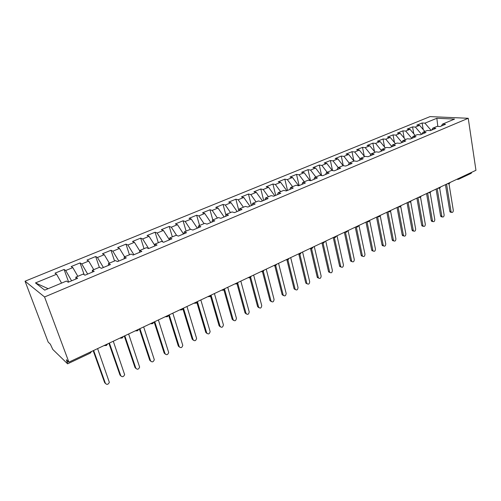 <?xml version="1.0" encoding="UTF-8"?>
<svg xmlns="http://www.w3.org/2000/svg" width="501" height="501" viewBox="0 0 501 501"><rect width="100%" height="100%" fill="white"/><g stroke="black" fill="none" stroke-linecap="round" stroke-linejoin="round"><path stroke-width="0.75" d="M90.236 352.084L90.274 353.124L67.604 363.826L52.799 349.441L50.344 344.187L48.171 342.083L25.05 281.199L430.052 116.608L468.241 118.286L44.564 296.968L25.05 281.199M56.588 274.26L35.471 282.921L44.708 290.135L66.464 281.055L68.18 282.238L77.63 278.28L75.864 277.134L83.172 274.085L84.97 275.206L94.207 271.342L92.366 270.246L99.511 267.265L101.39 268.336L110.427 264.553L108.51 263.507L115.506 260.589L117.453 261.61L126.302 257.909L124.311 256.913L131.156 254.057L133.178 255.028L141.839 251.402L139.779 250.456L146.48 247.663L148.572 248.584L157.051 245.039L154.922 244.137L161.485 241.401L163.639 242.277L171.943 238.802L169.751 237.95L176.183 235.263L178.4 236.103L186.529 232.696L184.28 231.888L190.58 229.258L192.854 230.047L200.82 226.715L198.515 225.945L204.684 223.371L207.013 224.122L214.823 220.853L212.462 220.121L218.511 217.597L220.891 218.311L228.544 215.111L226.133 214.415L232.063 211.942L234.493 212.618L241.996 209.481L239.534 208.823L245.346 206.399L247.832 207.038L255.184 203.957L252.679 203.337L258.378 200.957L260.902 201.565L268.116 198.546L265.568 197.958L271.16 195.628L273.728 196.198L280.798 193.236L278.205 192.685L283.691 190.393L286.303 190.931L293.242 188.025L290.611 187.506L295.997 185.264L298.646 185.765L305.453 182.915L302.779 182.427L308.065 180.222L310.752 180.698L317.434 177.899L314.728 177.442L319.914 175.281L322.638 175.726L329.195 172.977L326.452 172.551L331.543 170.428L334.299 170.841L340.736 168.142L337.962 167.747L342.966 165.662L345.753 166.044L352.071 163.401L349.266 163.025L354.176 160.978L356.994 161.341L363.206 158.742L360.369 158.391L365.191 156.381L368.041 156.719L374.141 154.164L371.272 153.845L376.013 151.866L378.888 152.179L384.874 149.667L381.987 149.373L386.64 147.432L389.54 147.714L395.427 145.252L392.515 144.977L397.086 143.073L400.011 143.33L405.797 140.913L402.86 140.662L407.351 138.783L410.3 139.028L415.987 136.648L413.024 136.416L417.446 134.575L420.414 134.794L426.007 132.452L423.019 132.245L427.366 130.435L430.359 130.629L435.851 128.331L432.845 128.143L437.116 126.365L440.128 126.54L445.533 124.279L442.508 124.116L454.551 119.088L436.834 118.274L424.936 123.152L422.099 122.995L416.782 125.175L419.606 125.338L415.392 127.066L412.573 126.897L407.169 129.108L409.975 129.289L405.685 131.049L402.892 130.855L397.399 133.103L400.18 133.31L395.821 135.095L393.047 134.882L387.461 137.168L390.223 137.393L385.789 139.209L383.04 138.977L377.359 141.301L380.102 141.545L375.593 143.392L372.863 143.142L367.089 145.503L369.801 145.772L365.216 147.651L362.511 147.375L356.637 149.774L359.33 150.068L354.664 151.978L351.984 151.678L346.009 154.126L348.671 154.44L343.924 156.387L341.275 156.061L335.2 158.548L337.831 158.886L333.002 160.865L330.378 160.52L324.197 163.05L326.796 163.414L321.88 165.43L319.294 165.054L313 167.628L315.567 168.017L310.564 170.071L308.009 169.67L301.602 172.294L304.138 172.707L299.047 174.799L296.523 174.373L289.998 177.041L292.503 177.479L287.317 179.608L284.825 179.158L278.187 181.869L280.654 182.339L275.368 184.506L272.92 184.024L266.156 186.792L268.586 187.293L263.207 189.497L260.796 188.99L253.901 191.808L256.293 192.334L250.813 194.582L248.44 194.044L241.419 196.912L243.768 197.475L238.182 199.761L235.858 199.191L228.706 202.116L231.011 202.705L225.318 205.041L223.033 204.433L215.743 207.414L218.004 208.04L212.205 210.42L209.963 209.781L202.536 212.819L204.746 213.482L198.834 215.906L196.642 215.23L189.071 218.33L191.232 219.025L185.201 221.498L183.065 220.784L175.344 223.941L177.448 224.68L171.298 227.203L169.219 226.452L161.347 229.671L163.395 230.441L157.12 233.015L155.097 232.226L147.069 235.514L149.06 236.328L142.66 238.952L140.693 238.119L132.496 241.476L134.431 242.327L127.899 245.008L125.995 244.131L117.635 247.557L119.501 248.452L112.831 251.189L110.997 250.268L102.461 253.763L104.258 254.702L97.457 257.495L95.685 256.531L86.974 260.094L88.702 261.084L81.751 263.933L80.054 262.925L71.161 266.563L72.814 267.603L65.719 270.515L64.097 269.457L55.01 273.17L56.588 274.26L61.573 283.096M65.719 270.515L71.593 280.804M72.814 267.603L77.83 276.308M81.751 263.933L87.662 274.078M88.702 261.084L93.75 269.67M75.864 277.134L75.864 279.019M97.457 257.495L103.394 267.496M104.258 254.702L109.331 263.163M92.366 270.246L92.297 272.143M112.831 251.189L118.806 261.046M119.501 248.452L124.592 256.794M108.51 263.507L108.379 265.411M127.899 245.008L133.892 254.727M134.431 242.327L139.723 250.844M124.311 256.913L124.116 258.823M142.66 238.952L148.678 248.54M149.06 236.328L154.734 245.296M139.779 250.456L139.522 252.372M157.12 233.015L162.825 241.945M163.395 230.441L169.401 239.772M154.922 244.137L154.609 246.06M171.298 227.203L176.659 235.445M177.448 224.68L183.523 233.954M169.751 237.95L169.382 239.873M185.201 221.498L190.38 229.339M191.232 219.025L197.325 228.18M184.28 231.888L183.861 233.817M198.834 215.906L204.026 223.646M204.746 213.482L210.852 222.513M198.515 225.945L198.039 227.88M212.205 210.42L217.409 218.06M218.004 208.04L224.122 216.958M212.462 220.121L211.942 222.062M225.318 205.041L230.535 212.581M231.011 202.705L237.142 211.51M226.133 214.415L225.563 216.357M238.182 199.761L243.411 207.207M243.768 197.475L249.911 206.161M239.534 208.823L238.921 210.764L235.858 199.191M250.813 194.582L256.049 201.934M256.293 192.334L262.443 200.92M252.679 203.337L252.022 205.278M263.207 189.497L268.448 196.755M268.586 187.293L274.742 195.772M265.568 197.958L264.866 199.905M275.368 184.506L280.616 191.676M280.654 182.339L286.816 190.718M278.205 192.685L277.473 194.626M287.317 179.608L292.571 186.691M292.503 177.479L298.671 185.752M290.611 187.506L289.835 189.453M299.047 174.799L304.301 181.794M304.138 172.707L310.088 180.579M302.779 182.427L301.971 184.374M310.564 170.071L315.824 176.985M315.567 168.017L321.298 175.507M314.728 177.442L313.883 179.389M321.88 165.43L327.147 172.263M326.796 163.414L332.32 170.54M326.452 172.551L325.575 174.492M333.002 160.865L338.263 167.622M337.831 158.886L343.16 165.687M337.962 167.747L337.054 169.689M343.924 156.387L349.228 163.107M348.671 154.44L353.938 161.078M349.266 163.025L348.327 164.967M354.664 151.978L360.144 158.848M359.33 150.068L364.59 156.631M360.369 158.391L359.399 160.333M365.216 147.651L370.859 154.646M369.801 145.772L375.061 152.26M371.272 153.845L370.277 155.78M375.593 143.392L381.386 150.507M380.102 141.545L385.357 147.964M381.987 149.373L380.96 151.308M385.789 139.209L391.732 146.417M390.223 137.393L395.483 143.743M392.515 144.977L391.463 146.912M395.821 135.095L401.896 142.39M400.18 133.31L405.434 139.585M402.86 140.662L401.783 142.591M405.685 131.049L411.853 138.376M409.975 129.289L415.223 135.502M413.024 136.416L411.922 138.345M415.392 127.066L421.548 134.318M419.606 125.338L424.854 131.481M423.019 132.245L421.898 134.174M471.804 172.244L471.159 173.333L458.59 179.27L459.223 178.174M424.936 123.152L431.085 130.323M436.834 118.274L437.824 126.402M432.845 128.143L431.699 130.066M67.604 363.826L66.389 359.737L68.881 362.148L44.564 296.968M68.881 362.148L475.95 170.29L468.241 118.286M35.471 282.921L48.152 288.695M442.508 124.116L441.343 126.033M422.099 122.995L423.207 129.559M448.332 183.861L447.643 183.698L449.209 183.698L449.823 182.602M412.573 126.897L413.77 133.786M402.892 130.855L404.188 138.094M393.047 134.882L394.444 142.491M383.04 138.977L384.549 146.981M372.863 143.142L374.498 151.559M362.511 147.375L364.283 156.243M351.984 151.678L353.9 161.034M341.275 156.061L343.304 165.706M330.378 160.52L332.551 170.578M319.294 165.054L321.617 175.557M308.009 169.67L310.501 180.654M296.523 174.373L299.128 185.564M284.825 179.158L287.518 190.424M272.92 184.024L275.7 195.371M260.796 188.99L263.664 200.406M248.44 194.044L251.408 205.542M223.033 204.433L225.932 215.111M209.963 209.781L212.806 219.983M196.642 215.23L199.58 225.5M183.065 220.784L186.09 231.13M169.219 226.452L172.344 236.867M155.097 232.226L158.329 242.716M140.693 238.119L144.025 248.684M125.995 244.131L129.44 254.771M110.997 250.268L114.554 260.983M95.685 256.531L99.361 267.327M80.054 262.925L84.174 274.711M64.097 269.457L68.612 282.057M438.832 188.338L438.106 188.157L439.696 188.188L440.316 187.08M429.175 192.891L428.411 192.697L430.065 192.735L430.653 191.639M419.35 197.526L418.579 197.331L420.233 197.375L420.827 196.273M408.597 202.035L410.25 202.085L410.826 200.982M398.439 206.825L400.092 206.882L400.656 205.773M388.1 211.698L389.778 211.754L390.31 210.652M377.579 216.651L379.251 216.72L379.783 215.612M366.87 221.699L368.554 221.768L369.068 220.665M355.973 226.834L357.67 226.909L358.165 225.807M344.882 232.063L346.592 232.138L347.061 231.036M333.585 237.386L335.301 237.468L335.758 236.366M322.08 242.81L323.809 242.891L324.247 241.789M310.363 248.333L312.104 248.415L312.518 247.319M298.433 253.957L300.18 254.045L300.575 252.949M286.271 259.687L288.031 259.775L288.407 258.685M273.878 265.53L275.65 265.618L276.001 264.528M261.246 271.486L263.038 271.573L263.363 270.484M248.371 277.554L250.174 277.648L250.475 276.558M246.317 313.983L245.02 312.912L237.029 283.848L237.336 282.752M223.659 290.16L223.941 289.064M210.019 296.598L210.27 295.509M196.11 303.168L196.329 302.078M180.041 309.756L181.938 309.856L182.101 308.785M168.662 315.123L167.447 316.695L167.578 315.63M152.63 323.69L152.755 322.619M137.531 330.817L137.618 329.752M120.134 337.993L122.131 338.087L122.163 337.035M104.352 345.433L106.369 345.527L106.369 344.481M450.975 212.267L450.274 212.136L449.792 211.259L451.019 211.485L451.501 212.368C452.635 212.668 453.236 211.992 453.299 210.351L448.996 183.773M449.792 211.259L445.439 184.669M451.019 211.485L446.56 184.143M441.794 216.839L441.049 216.695L440.579 215.831L441.801 216.069L442.27 216.933C443.429 217.265 444.049 216.595 444.118 214.916L439.665 188.201M440.579 215.831L436.077 189.084M441.801 216.069L437.185 188.558M432.463 221.486L431.668 221.323L431.223 220.478L432.432 220.728L432.883 221.574C434.073 221.943 434.711 221.273 434.787 219.557L430.177 192.672M431.223 220.478L426.558 193.568M432.432 220.728L427.654 193.054M422.988 226.208L422.136 226.026L421.704 225.2L422.913 225.463L423.339 226.283C424.566 226.702 425.217 226.026 425.305 224.273L420.527 197.206M421.704 225.2L416.882 198.127M422.913 225.463L417.966 197.619M413.35 231.005L412.442 230.804L412.035 230.003L413.231 230.272L413.638 231.074C414.897 231.537 415.567 230.867 415.667 229.063L410.714 201.784M412.035 230.003L407.044 202.767M413.231 230.272L408.108 202.266M403.549 235.89L402.591 235.658L402.203 234.881L403.386 235.169L403.775 235.94C405.065 236.453 405.76 235.783 405.866 233.936L400.725 206.412M402.203 234.881L397.036 207.483M403.386 235.169L398.088 206.988M393.592 240.849L392.565 240.593L392.202 239.847L393.379 240.142L393.742 240.887C395.064 241.451 395.777 240.787 395.896 238.889L390.555 211.071M392.202 239.847L386.86 212.28M393.379 240.142L387.899 211.791M383.465 245.891L382.369 245.603L382.038 244.895L383.202 245.202L383.541 245.91C384.887 246.536 385.632 245.872 385.764 243.931L380.203 215.756M382.038 244.895L376.508 217.158M383.202 245.202L377.535 216.683L378.336 216.864M371.999 250.7L373.157 251.02L371.999 250.7L371.692 250.03L372.85 250.35L373.157 251.02C374.541 251.709 375.305 251.051 375.456 249.053L369.638 220.396L368.567 221.761M371.692 250.03L365.974 222.125M372.85 250.35L367.026 221.837M362.63 256.255L361.453 255.879L361.171 255.253L362.317 255.585L362.599 256.218C364.014 256.969 364.803 256.318 364.966 254.27L358.954 225.431M361.171 255.253L355.259 227.172M362.317 255.585L356.324 227.034M351.921 261.585L350.719 261.146L350.468 260.564L351.602 260.915L351.852 261.497C353.299 262.324 354.113 261.685 354.295 259.574L348.076 230.554M350.468 260.564L344.356 232.314M351.602 260.915L345.333 231.85M341.018 267.002L339.791 266.507L339.572 265.975L340.699 266.338L340.918 266.864C342.396 267.772 343.235 267.139 343.442 264.973L337.01 235.771M339.572 265.975L333.259 237.543M340.699 266.338L334.211 237.092M329.921 272.513L328.675 271.955L328.487 271.479L329.783 272.331C331.293 273.314 332.163 272.694 332.388 270.465L325.744 241.081M328.487 271.479L321.955 242.866M329.595 271.855L322.894 242.428M318.623 278.124L317.358 277.491L317.202 277.078L318.298 277.466L318.454 277.886C319.989 278.963 320.884 278.349 321.141 276.057L314.271 246.492M317.202 277.078L310.451 248.289M318.298 277.466L311.371 247.857M307.119 283.835L305.842 283.128L306.925 283.535C308.484 284.706 309.405 284.111 309.693 281.75L302.591 251.997M305.716 282.783L298.74 253.813M306.8 283.19L299.823 254.157M295.408 289.647L294.112 288.864L295.183 289.29C296.761 290.555 297.713 289.979 298.039 287.543L290.693 257.602M294.018 288.589L286.81 259.437M295.089 289.008L287.887 259.831M283.478 295.565L282.176 294.707L283.228 295.139C284.825 296.517 285.802 295.947 286.165 293.448L278.575 263.319M282.107 294.5L274.654 265.161M283.159 294.939L275.719 265.586M271.323 301.596L270.014 300.65L271.047 301.101C272.663 302.579 273.671 302.034 274.072 299.46L266.225 269.137M269.976 300.525L262.274 270.997M271.01 300.982L263.313 271.417M258.936 307.733L257.627 306.7L258.648 307.169C260.276 308.76 261.309 308.234 261.747 305.585L253.644 275.068M257.614 306.662L249.867 277.748M258.635 307.132L250.663 277.322M245.02 312.912L246.022 313.401C247.657 315.041 248.721 314.528 249.204 311.854L240.818 281.111M246.022 313.401L237.756 283.297M233.453 320.352L232.188 319.287L233.172 319.795C234.787 321.435 235.877 320.941 236.434 318.304L227.748 287.273M232.188 319.287L223.922 290.016M233.172 319.795L224.58 289.327M220.34 326.846L219.106 325.782L220.071 326.308C221.667 327.955 222.782 327.479 223.415 324.873L214.415 293.555M219.106 325.782L210.545 296.254M220.071 326.308L211.121 295.402M206.969 333.459L205.773 332.401L206.713 332.946C208.291 334.593 209.431 334.136 210.138 331.574L200.826 299.961M205.773 332.401L196.887 302.554M206.713 332.946L197.388 301.583M193.336 340.204L192.171 339.152L193.092 339.716C194.651 341.369 195.816 340.93 196.599 338.407L186.961 306.493M192.171 339.152L182.921 308.892M193.092 339.716L183.454 308.146M179.427 347.074L178.306 346.034L179.201 346.623C180.742 348.27 181.938 347.857 182.784 345.377L172.82 313.163M178.306 346.034L168.637 315.229M179.201 346.623L169.244 314.847M165.236 354.082L164.159 353.055L165.036 353.668C166.557 355.309 167.772 354.915 168.687 352.479L158.391 319.964M164.159 353.055L154.139 321.961M165.036 353.668L154.74 321.686M150.757 361.227L149.73 360.219L150.576 360.858C152.085 362.492 153.325 362.117 154.308 359.724L143.662 326.902M149.73 360.219L139.372 328.925M150.576 360.858L139.936 328.662M135.978 368.517L135.001 367.534L135.827 368.191C137.318 369.826 138.583 369.469 139.629 367.12L128.632 333.985M135.001 367.534L124.298 336.027M135.827 368.191L124.824 335.783M120.891 375.95L119.971 374.992L120.766 375.675C122.244 377.303 123.54 376.965 124.643 374.66L113.282 341.225M119.971 374.992L108.905 343.285M120.766 375.675L109.393 343.053M105.492 383.541L104.628 382.614L105.392 383.321C106.863 384.943 108.178 384.618 109.343 382.351L97.607 348.608M104.628 382.614L93.186 350.694M105.392 383.321L93.637 350.481M67.309 362.198L68.399 361.684M457.676 179.452L456.937 179.252M409.361 202.235L408.578 202.041M399.197 207.032L398.408 206.838M388.857 211.904L388.056 211.716M367.634 221.918L366.813 221.73M356.731 227.053L355.904 226.865M345.634 232.289L344.801 232.101M334.336 237.612L333.497 237.43M322.832 243.035L321.986 242.853M311.115 248.559L310.263 248.383M299.178 254.189L298.32 254.007M287.01 259.919L286.152 259.743M274.617 265.762L273.753 265.586M261.979 271.717L261.115 271.548M249.097 277.786L248.233 277.617M235.965 283.979L235.094 283.81M222.563 290.286L221.699 290.123M208.898 296.724L208.04 296.561M194.958 303.293L194.1 303.13M180.723 309.994L179.878 309.831M166.2 316.832L165.361 316.676M151.371 323.809L150.55 323.659M136.228 330.936L135.42 330.785M120.754 338.219L119.971 338.069M104.953 345.652L104.189 345.508M449.209 183.698L450.261 182.395M456.856 179.289L458.59 179.27M439.715 188.176L440.774 186.867M430.065 192.735L431.123 191.42M420.245 197.369L421.31 196.041M410.263 202.078L411.327 200.744M400.105 206.875L401.176 205.535M389.778 211.754L390.843 210.401M379.263 216.714L380.334 215.355M357.676 226.903L358.754 225.525M346.592 232.138L347.675 230.748M335.301 237.461L336.39 236.065M323.809 242.891L324.905 241.482M312.104 248.415L313.206 246.993M300.18 254.045L301.289 252.61M288.031 259.775L289.146 258.334M275.65 265.618L276.771 264.165M263.038 271.573L264.165 270.108M250.174 277.648L251.314 276.164M235.238 283.741L237.061 283.835L238.207 282.339M221.849 290.048L223.69 290.148L224.849 288.639M208.191 296.486L210.051 296.586L211.222 295.064M194.256 303.055L196.135 303.155L197.319 301.615M181.932 309.856L183.134 308.297M150.713 323.577L152.655 323.677L153.888 322.08M165.53 316.594L167.447 316.695M135.583 330.71L137.55 330.804L138.802 329.195M122.125 338.087L123.403 336.453M106.369 345.527L107.671 343.868M90.274 353.124L91.602 351.439M451.501 212.368L450.274 212.136M442.27 216.933L441.049 216.695M432.883 221.574L431.668 221.323M423.339 226.283L422.136 226.026M413.638 231.074L412.442 230.804M403.775 235.94L402.591 235.658M393.742 240.887L392.565 240.593M383.541 245.91L382.369 245.603M362.599 256.218L361.453 255.879M351.852 261.497L350.719 261.146M340.918 266.864L339.791 266.507M329.783 272.331L328.675 271.955M318.454 277.886L317.358 277.491M306.925 283.535L305.842 283.128M295.183 289.29L294.112 288.864M283.228 295.139L282.176 294.707M271.047 301.101L270.014 300.65M258.648 307.169L257.627 306.7"/></g></svg>
